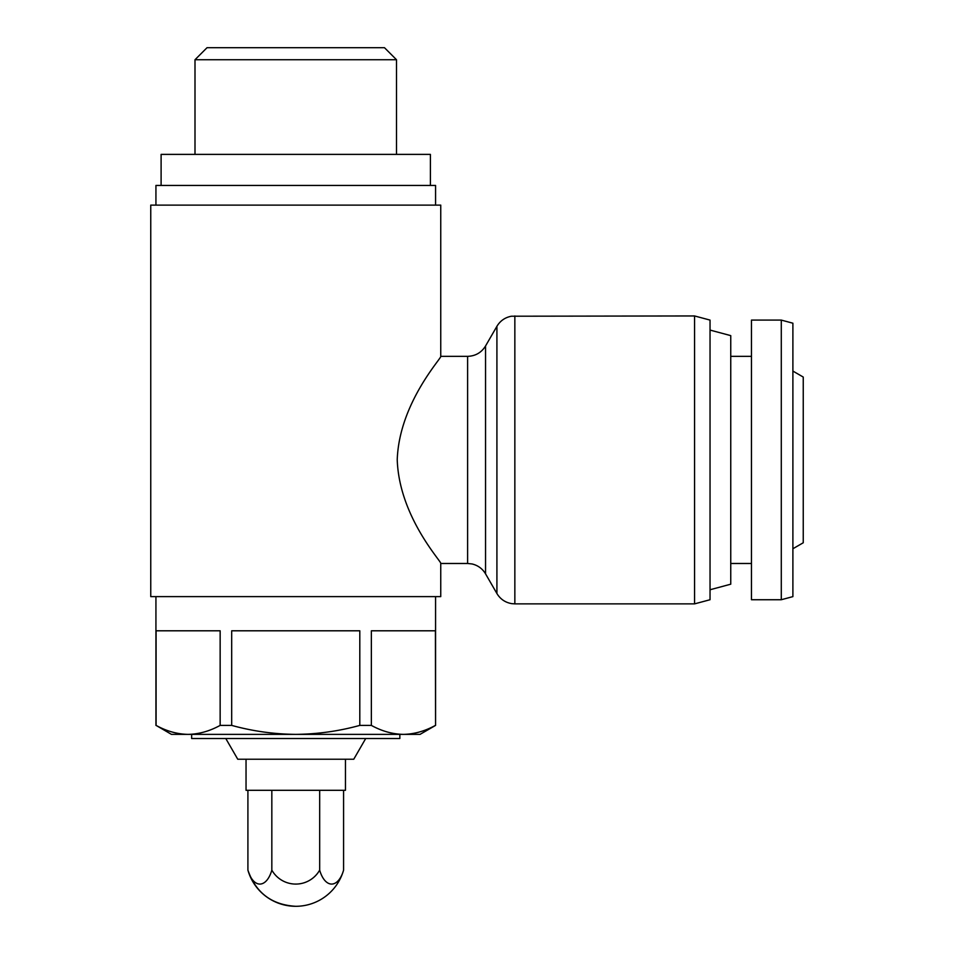 <?xml version="1.0" encoding="UTF-8"?>
<svg xmlns="http://www.w3.org/2000/svg" width="954" height="954" viewBox="0 0 954 954"><rect width="100%" height="100%" fill="white"/><g stroke="black" fill="none" stroke-linecap="round" stroke-linejoin="round"><path stroke-width="1.43" d="M150.756 205.122L440.748 205.122L440.748 356.343C442.716 356.951 399.237 402.6 397.234 459.673C399.094 517.271 442.728 562.812 440.748 563.48L440.748 596.62L150.756 596.62L150.756 205.122M403.387 734.377L171.47 734.377L156.086 725.398C166.604 731.181 177.277 734.163 188.117 734.377C198.945 734.151 209.618 731.169 220.147 725.398L231.691 725.398C252.56 731.158 273.905 734.151 295.752 734.377C317.599 734.139 338.944 731.158 359.801 725.398L371.356 725.398C381.874 731.181 392.547 734.163 403.387 734.377C414.215 734.151 424.888 731.169 435.418 725.398C424.9 731.181 414.227 734.163 403.387 734.377L420.034 734.377L435.573 725.398L435.573 596.62M371.356 725.398L371.356 630.797L435.418 630.797L435.573 725.398M155.931 725.398L155.931 596.62M156.086 725.398L156.086 630.797L220.147 630.797L220.147 725.398M231.691 725.398L231.691 630.797L359.801 630.797L359.801 725.398M345.467 759.229L345.467 790.306L246.037 790.306L246.037 759.229M225.788 738.515L237.749 759.229L353.755 759.229L365.716 738.515M191.659 734.377L191.659 738.515L399.845 738.515L399.845 734.377M155.931 205.122L155.931 185.446L435.573 185.446L435.573 205.122M161.107 185.446L161.107 154.381L430.397 154.381L430.397 185.446M194.998 154.381L194.998 59.732L396.506 59.732L396.506 154.381M194.998 59.732L207.03 47.7L384.474 47.7L396.506 59.732M247.909 790.306L247.909 870.12A27.475 13.738 -90 0 0 259.87 884.072A27.475 13.738 -90 0 0 271.83 870.12A27.475 27.475 0 0 0 319.673 870.12A27.475 13.738 90 0 0 331.634 884.072A27.475 13.738 90 0 0 343.583 870.12L343.583 790.306M271.83 790.306L271.83 870.12M319.673 790.306L319.673 870.12M295.752 906.3C271.747 904.893 255.803 892.825 247.909 870.12A49.715 49.715 0 0 0 343.583 870.12M792.893 548.753L803.244 542.766L803.244 377.057L792.893 371.07M781.29 599.732L792.893 596.62L792.893 323.203L781.29 320.091L751.466 320.091L751.466 599.732L781.29 599.732L781.29 320.091M710.038 589.751L730.752 584.194L730.752 335.629L710.038 330.072M694.572 315.953L694.572 603.87L710.038 599.732L710.038 320.091L694.572 315.953L511.499 316.215C505.131 317.396 500.266 320.759 496.915 326.304L496.915 593.519C500.337 599.172 505.31 602.546 511.821 603.655L514.85 603.87L514.85 315.953M440.748 563.48L467.615 563.48L467.615 356.343L440.748 356.343M467.615 563.48L472.027 563.957C477.918 565.352 482.426 568.644 485.55 573.843L485.55 345.98L496.915 326.304M751.466 356.343L730.752 356.343M751.466 563.48L730.752 563.48M694.572 603.87L514.85 603.87M485.55 573.843L496.915 593.519M467.615 356.343C475.438 356.08 481.412 352.634 485.55 345.98"/></g></svg>
